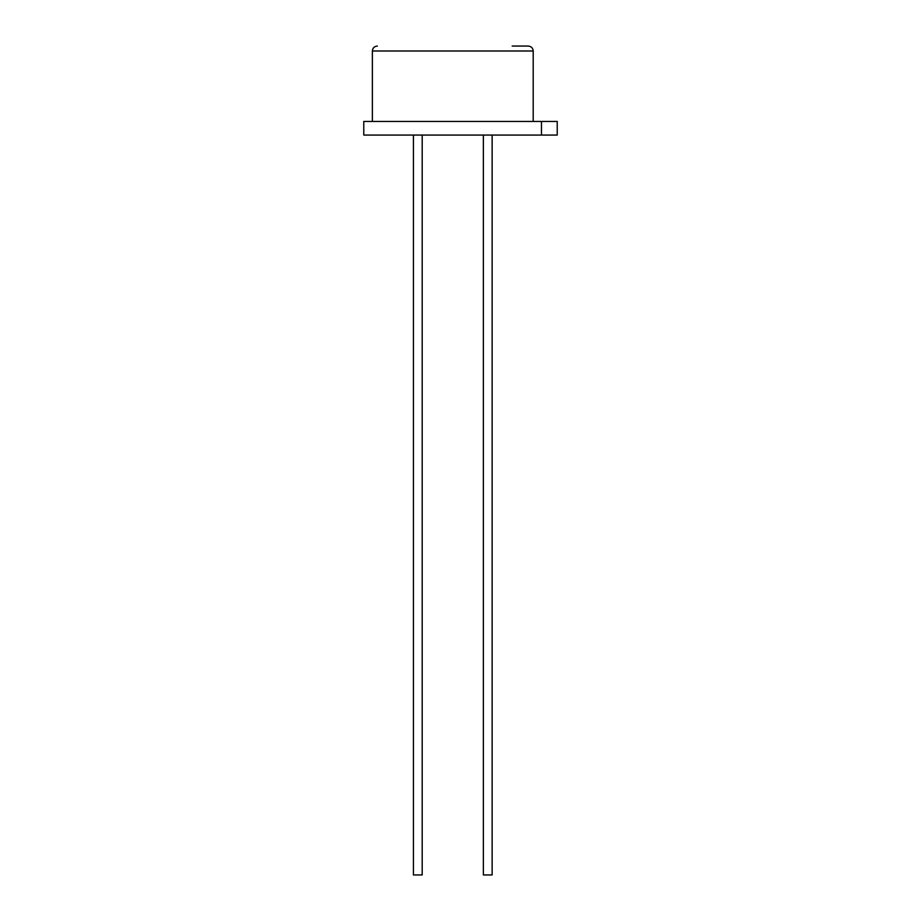 <?xml version="1.0" encoding="UTF-8"?>
<svg xmlns="http://www.w3.org/2000/svg" width="921" height="921" viewBox="0 0 921 921"><rect width="100%" height="100%" fill="white"/><g stroke="black" fill="none" stroke-linecap="round" stroke-linejoin="round"><path stroke-width="1.38" d="M422.198 135.065L422.198 874.95L413.437 874.95L413.437 135.065M492.136 135.065L492.136 874.95L483.375 874.95L483.375 135.065M372.372 121.445L372.372 51L533.201 51C532.937 48.019 531.29 46.372 528.263 46.05L512.18 46.05M541.456 121.445L363.772 121.445L363.772 135.065L541.456 135.065L541.456 121.445L557.228 121.445L557.228 135.065L541.456 135.065M533.201 51L533.201 121.445M372.372 51C372.637 48.019 374.294 46.372 377.322 46.05"/></g></svg>
